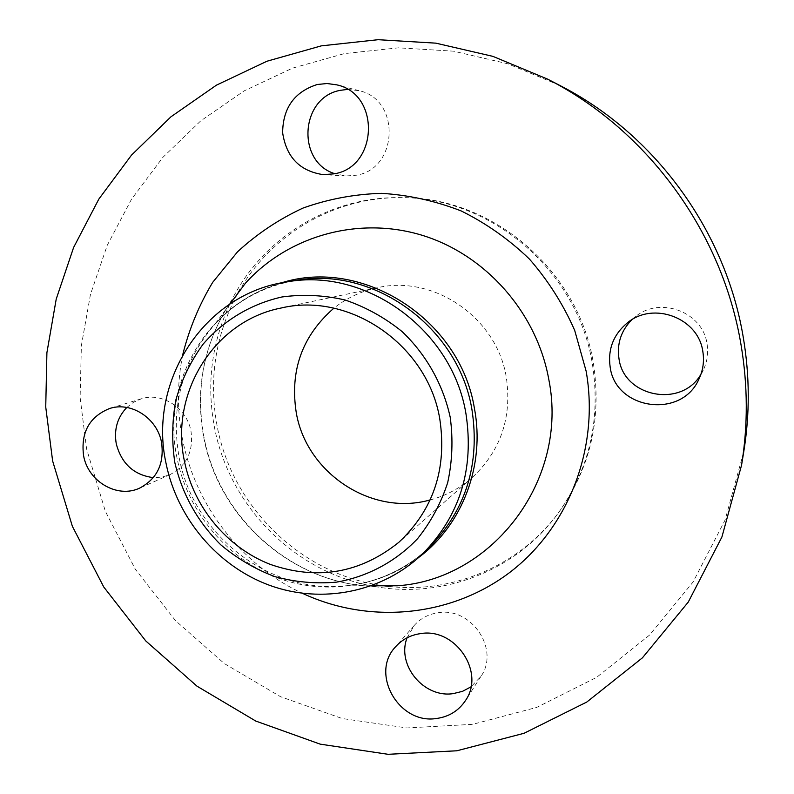 <?xml version="1.0" encoding="UTF-8"?>
<svg xmlns="http://www.w3.org/2000/svg" width="794" height="794" viewBox="0 0 794 794"><rect width="100%" height="100%" fill="white"/><g stroke="black" fill="none" stroke-linecap="round" stroke-linejoin="round"><path stroke-width="0.6" stroke-dasharray="3.97 2.98" d="M407.084 637.79L414.289 625.384C420.572 618.357 428.512 614.149 438.099 612.75C471.328 606.685 500.111 649.432 480.896 676.458L470.951 686.86M631.736 319.843L635.508 316.588C660.142 296.003 702.789 311.963 707.027 343.812C708.516 352.933 707.275 361.677 703.315 370.034L700.884 374.391M347.603 89.404L358.997 90.665C400.881 99.369 398.32 168.933 356.298 175.226L345.926 175.98L334.78 173.688M126.812 407.461L133.541 402.26L141.282 398.816C161.966 391.839 186.997 408.047 190.987 431.231C193.647 451.349 186.62 465.83 169.926 474.673L161.827 477.154L153.331 477.641M559.82 85.444L507.763 63.768L453.453 51.173L398.469 47.829L344.318 53.615L292.47 68.155L244.205 90.853L200.684 120.906L162.859 157.371L131.516 199.215L107.24 245.316L90.447 294.505L81.375 345.618L80.115 397.466L86.586 448.918L105.364 511.326L135.317 569.199L175.424 620.571L224.384 663.605L280.57 696.705L342.135 718.51L406.945 727.949L472.658 724.336L536.744 707.394L596.572 677.391L649.512 635.111L693.093 581.982L725.091 520.01L743.75 451.756M430.149 499.932C445.891 495.764 459.944 488.28 472.311 477.482C500.806 450.704 512.14 417.267 506.284 377.18C496.806 317.431 433.514 274.337 377.061 287.795C361.012 291.259 346.621 298.058 333.867 308.191M388.931 586.399C453.255 593.902 520.616 565.328 559.681 511.088C590.706 467.071 601.902 417.515 593.247 362.441C578.429 270.218 491.992 196.902 402.29 197.646C335.445 196.575 272.312 233.535 239.907 289.612M237.436 293.959C215.273 335.515 208.514 379.592 217.159 426.189C232.255 507.614 302.107 575.352 383.968 585.783M374.51 586.458C442.685 599.152 516.765 570.797 558.559 512.626C589.734 468.4 600.979 418.607 592.274 363.255C577.377 270.565 490.503 196.872 400.384 197.627C328.766 196.406 261.772 238.885 231.243 301.144M229.813 304.062C211.532 343.355 206.41 384.415 214.449 427.251C229.049 505.341 293.522 571.293 371.314 585.853M182.719 354.769C177.082 382.787 177.012 410.895 182.511 439.072C195.393 505.639 241.247 564.911 302.514 593.346M203.78 437.524C218.429 517.142 290.048 582.091 370.272 586.23C290.535 582.151 218.588 516.954 203.979 437.047C195.284 389.229 203.582 345.112 228.87 304.688C203.393 345.43 195.026 389.715 203.78 437.524M281.145 282.952C255.092 290.673 232.979 304.479 214.787 324.349C182.163 362.53 170.273 406.885 179.136 457.404C193.051 534.64 269.404 594.458 346.065 585.793C372.872 583.074 397.149 573.576 418.904 557.299M229.982 303.953L214.787 324.349C236.652 300.688 263.677 286.068 295.874 280.471C214.449 292.093 159.395 378.212 177.122 458.475C187.95 512.666 227.809 559.81 279.151 578.479C330.502 596.989 390.142 585.228 429.683 546.967C405.972 569.447 378.103 582.389 346.065 585.793L371.503 585.783M480.896 676.458L465.443 700.606M635.508 316.588L627.518 322.731M345.926 175.98L323.188 174.64M169.926 474.673L139.665 488.102M472.311 477.482L398.836 542.302M402.29 197.646L400.384 197.627M559.681 511.088L558.559 512.626M377.061 287.795L281.185 308.003M141.282 398.816L109.572 408.523M358.997 90.665L336.745 84.849M703.315 370.034L698.928 379.095M414.289 625.384L395.561 646.802"/><path stroke-width="1.19" d="M436.452 718.501C448.898 716.803 458.565 710.848 465.443 700.606C485.561 672.329 455.309 627.369 420.492 633.622C410.448 635.061 402.141 639.458 395.561 646.802C369.776 673.55 398.876 724.634 436.452 718.501M470.951 686.86L462.545 691.326L453.225 693.619C423.798 698.263 396.385 664.985 407.084 637.79M702.829 351.484C698.353 317.928 653.422 301.075 627.518 322.731C613.464 334.433 607.678 349.211 610.159 367.086C615.479 409.823 681.58 419.361 698.928 379.095C703.097 370.302 704.397 361.101 702.829 351.484M700.884 374.391C681.331 408.414 623.806 396.96 618.992 358.729C616.779 343.752 621.027 330.79 631.736 319.843M317.263 84.501C294.465 91.816 282.922 107.885 282.634 132.717C286.287 157.152 299.804 171.127 323.188 174.64L334.056 173.846C378.123 167.216 380.693 93.99 336.745 84.849L327.019 83.519L317.263 84.501M334.78 173.688C296.192 161.926 300.241 97.245 340.418 90.318L347.603 89.404M83.588 455.726C88.104 481.63 117.482 498.741 139.665 488.102C157.093 478.871 164.388 463.706 161.569 442.595C157.341 418.269 131.149 401.238 109.572 408.523C89.325 416.781 80.66 432.522 83.588 455.726M153.331 477.641C133.938 475.05 121.591 463.795 116.281 443.886C113.83 429.584 117.333 417.436 126.812 407.461M741.546 465.224L743.75 451.756C749.893 414.002 749.744 375.979 743.323 337.668C725.736 230.875 654.623 133.799 559.82 85.444L547.691 79.172L492.925 56.374L435.837 43.154L378.083 39.7L321.292 45.863L266.963 61.227L216.454 85.147L170.968 116.787L131.496 155.128L98.843 199.086L73.614 247.47L56.225 299.07L46.906 352.665L45.734 407.014L52.622 460.937L72.383 526.343L103.786 587.034L145.778 640.947L196.991 686.175L255.767 721.051L320.181 744.137L388.028 754.3L456.858 750.787L524.04 733.289L586.816 702.025L642.435 657.819L688.239 602.12L721.905 537.022L741.546 465.224C748.008 425.485 747.849 385.427 741.07 345.043C722.53 232.483 647.497 130.057 547.691 79.172M465.959 413.743C452.312 329.56 365.607 267.141 286.634 281.959C203.79 293.79 147.922 381.467 166.006 463.17C177.062 518.343 217.616 566.35 269.841 585.416C322.076 604.313 382.738 592.413 422.974 553.487C459.984 515.514 474.316 468.936 465.959 413.743M450.228 417.326C443.102 384.534 426.269 354.581 402.032 331.525C384.713 317.57 365.746 307.06 345.112 300.003C324.012 295.14 302.961 294.127 281.949 296.976C251.083 303.904 223.739 320.359 203.224 344.01C190.897 360.913 181.796 379.492 175.921 399.759C172.04 420.572 171.683 441.533 174.849 462.664C182.332 494.464 197.646 521.856 220.792 544.833C237.118 558.539 255.142 569.139 274.873 576.633C295.189 582.131 315.754 583.957 336.557 582.131C367.384 576.752 395.62 561.725 417.545 538.709C430.864 522.075 440.908 503.396 447.677 482.683C452.342 461.254 453.185 439.469 450.228 417.326M184.416 461.086C193.607 507.168 226.945 547.483 270.168 564.355C317.253 580.662 360.139 573.308 398.836 542.302C433.524 509.708 447.181 468.619 439.797 419.043C427.807 345.132 349.797 291.557 281.185 308.003C213.834 321.014 169.648 393.467 184.416 461.086M333.867 308.191C302.216 335.793 289.681 370.649 296.281 412.771C306.464 473.194 371.81 516.517 430.149 499.932M239.907 289.612L237.436 293.959M231.243 301.144L229.813 304.062M383.968 585.783L388.931 586.399M371.314 585.853L374.51 586.458M302.514 593.346C368.585 624.233 449.761 617.434 509.033 572.99C568.137 528.476 599.798 448.412 586.131 371.126L574.677 330.344C563.194 304.251 548.118 280.49 529.439 259.072C509.023 239.421 486.285 223.392 461.245 210.966C435.33 200.872 408.741 194.996 381.487 193.339C354.332 194.153 328.17 199.066 302.98 208.078C278.793 219.283 256.988 233.863 237.545 251.807L212.703 282.327C199.096 304.956 189.101 329.103 182.719 354.769M371.503 585.783L397.466 585.774C492.449 579.402 568.99 480.102 548.823 379.552C536.774 312.449 485.481 254.537 421.842 235.193C358.134 215.889 288.222 235.937 245.505 283.13L229.982 303.953M418.904 557.299C462.396 524.844 485.263 465.274 474.445 408.573C460.282 318.99 362.143 256.839 281.145 282.952M422.974 553.487L429.683 546.967C466.058 509.649 480.152 463.914 471.973 409.754C458.595 327.148 373.498 265.921 295.874 280.471L286.634 281.959"/></g></svg>
